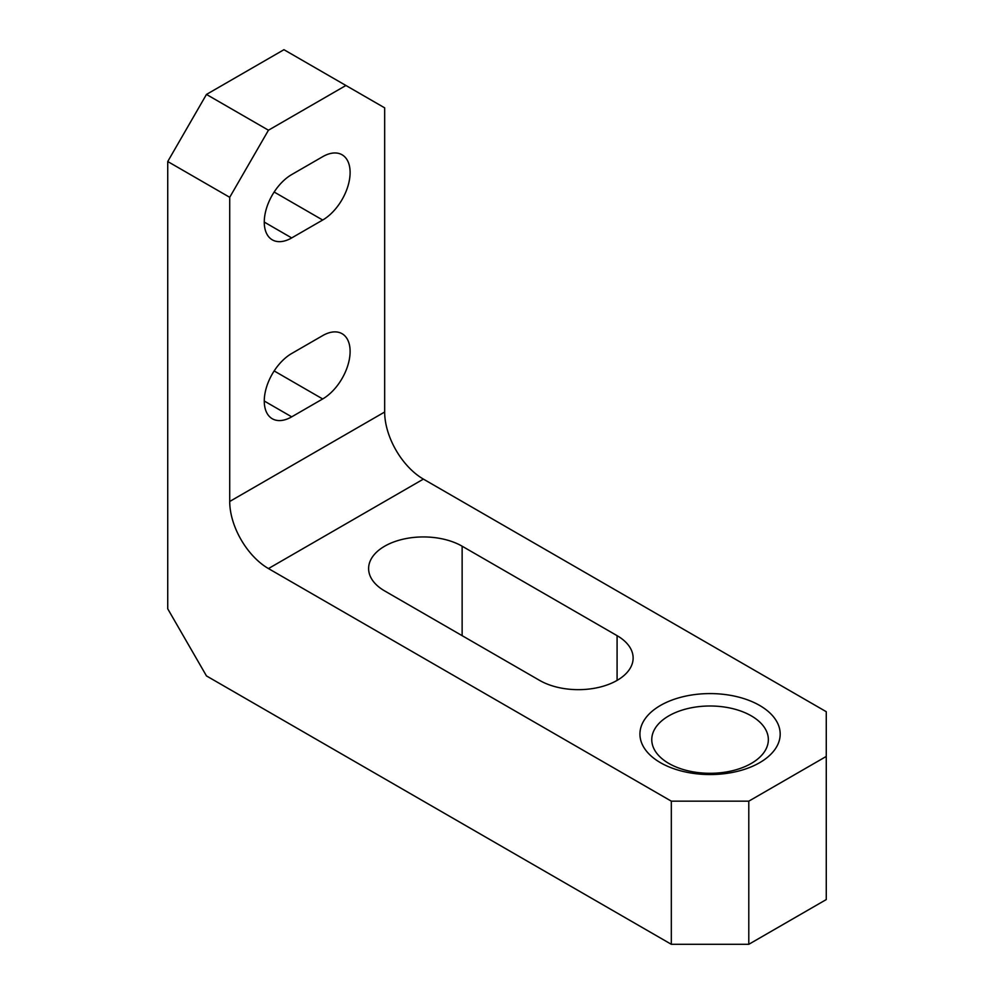 <?xml version="1.0" encoding="UTF-8"?>
<svg xmlns="http://www.w3.org/2000/svg" width="994" height="994" viewBox="0 0 994 994"><rect width="100%" height="100%" fill="white"/><g stroke="black" fill="none" stroke-linecap="round" stroke-linejoin="round"><path stroke-width="1.49" d="M660.476 762.696A70.127 40.481 180 0 1 660.476 705.442A70.127 40.481 180 0 1 759.64 705.442A70.127 40.481 180 0 1 759.64 762.696A70.127 40.481 180 0 1 660.476 762.696M668.838 763.442A58.286 33.647 180 0 1 651.766 739.648A58.286 33.647 180 0 1 687.749 708.56A58.286 33.647 180 0 1 751.278 715.854A58.286 33.647 180 0 1 768.35 739.648A58.286 33.647 180 0 1 732.367 770.735A58.286 33.647 180 0 1 668.838 763.442M206.466 675.92L671.323 944.3L671.323 801.164L268.455 568.568A54.782 31.634 60 0 1 229.713 501.473L229.713 197.309L167.737 161.525L167.737 608.825L206.466 675.92M671.323 801.164L748.793 801.164L748.793 944.3L826.262 899.57L826.262 711.704L423.394 479.108L268.455 568.568M748.793 944.3L671.323 944.3M748.793 801.164L826.262 756.434M539.605 680.393L384.666 590.933A54.782 31.634 180 0 1 368.612 568.568A54.782 31.634 180 0 1 384.666 546.203A54.782 31.634 180 0 1 462.135 546.203L617.088 635.663A54.782 31.634 180 0 1 633.128 658.028A54.782 31.634 180 0 1 617.088 680.393A54.782 31.634 180 0 1 539.605 680.393M322.677 335.612L291.689 353.504A38.791 22.39 120 0 0 266.355 387.685A38.791 22.39 120 0 0 272.294 418.76A38.791 22.39 120 0 0 291.689 416.846L322.677 398.954A38.791 22.39 120 0 0 348.024 364.773A38.791 22.39 120 0 0 342.073 333.698A38.791 22.39 120 0 0 322.677 335.612M322.677 156.692L291.689 174.584A38.791 22.39 120 0 0 266.355 208.765A38.791 22.39 120 0 0 272.294 239.84A38.791 22.39 120 0 0 291.689 237.926L322.677 220.034A38.791 22.39 120 0 0 348.024 185.853A38.791 22.39 120 0 0 342.073 154.778A38.791 22.39 120 0 0 322.677 156.692M229.713 501.473L384.666 412.013L384.666 107.849L283.949 49.7L206.466 94.43L268.455 130.214L345.924 85.484M268.455 130.214L229.713 197.309M167.737 161.525L206.466 94.43M384.666 412.013A54.782 31.634 -120 0 0 423.394 479.108M274.158 192.016L322.677 220.034M264.267 222.084L291.689 237.926M274.158 370.936L322.677 398.954M264.267 401.017L291.689 416.846M462.135 546.203L462.135 635.663M617.088 680.393L617.088 635.663"/></g></svg>
